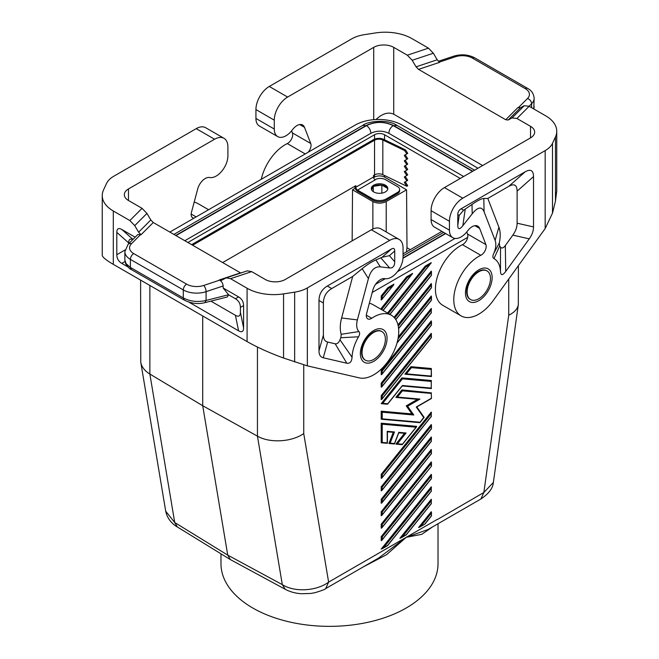 <?xml version="1.0" encoding="UTF-8"?>
<svg xmlns="http://www.w3.org/2000/svg" width="659" height="659" viewBox="0 0 659 659"><rect width="100%" height="100%" fill="white"/><g stroke="black" fill="none" stroke-linecap="round" stroke-linejoin="round"><path stroke-width="0.99" d="M362.977 567.069L386.611 554.639L406.241 537.307L428.021 529.523L480.922 498.978L483.854 492.495L493.377 482.413L518.32 304.672L518.402 265.643M325.694 588.594L328.619 582.119C316.666 591.049 294.672 592.556 282.307 584.632L285.256 589.286C290.133 591.897 295.562 593.38 301.542 593.734L310.628 593.462L314.854 592.729C321.707 590.662 325.324 589.278 325.694 588.594L378.596 558.058L406.241 537.307L421.785 534.325L432.732 526.796M352.153 240.873L352.532 189.817L355.185 188.285M373.62 177.642L374.543 177.106A7.076 4.086 180 0 1 384.551 177.106L406.562 189.817L386.215 201.555C381.767 203.656 377.319 203.656 372.87 201.555L352.532 189.817M187.881 242.496L374.543 134.733A7.076 4.086 180 0 1 384.551 134.733L460.27 178.449M285.256 589.286L230.395 559.606L227.734 555.117L202.717 405.738L257.447 436.159L282.307 584.632L227.734 555.117L174.726 522.521L177.345 526.978L230.395 559.606M169.857 232.083L355.259 125.045A33.032 19.07 180 0 1 401.553 124.815L456.283 155.326L477.915 168.259M441.925 231.4L403.069 253.839M303.741 364.929L303.741 433.564C291.657 442.082 269.745 443.309 257.447 436.159L257.447 347.046M194.133 218.071A7.076 4.086 -60 0 1 192.617 217.742A7.076 4.086 -60 0 1 191.456 212.355L197.692 188.96A11.327 6.541 -60 0 1 209.348 177.477L210.205 177.576A16.516 9.531 -60 0 0 221.976 170.969A16.516 9.531 -60 0 0 227.907 155.804L227.907 146.949A18.872 10.898 120 0 0 223.994 138.308A18.872 10.898 120 0 0 214.562 139.238L128.48 188.935L128.48 200.493A14.152 8.172 180 0 1 124.337 194.718A14.152 8.172 180 0 1 128.48 188.935M223.994 138.308L205.649 127.714A18.872 10.898 120 0 0 196.209 128.645L113.826 176.208A28.312 16.343 0 0 0 106.503 183.54L103.529 189.94A37.744 21.796 180 0 0 102.244 195.583L102.244 255.255C102.409 257.117 106.091 260.148 113.299 264.35L247.092 341.593C257.512 347.491 269.671 352.969 283.551 358.026L307.341 365.86L359.353 377.887A35.388 20.429 -60 0 0 392.879 353.438A35.388 20.429 -60 0 0 391.405 315.282A35.388 20.429 -60 0 0 371.717 318.272A7.076 4.086 120 0 1 367.78 318.874A7.076 4.086 120 0 1 366.618 313.478L372.854 290.092A11.327 6.541 -60 0 1 384.51 278.609L385.367 278.708A16.516 9.531 -60 0 0 397.138 272.101A16.516 9.531 -60 0 0 403.069 256.936L403.069 248.072A18.872 10.898 120 0 0 399.156 239.431A18.872 10.898 120 0 0 389.724 240.37L371.371 229.777L285.289 279.474A14.152 8.172 180 0 1 265.272 279.474L251.689 271.632L247.323 270.841L226.169 277.892L221.523 280.314L219.702 280.124C221.795 281.566 222.948 283.518 223.154 285.973L223.154 287.999L238.583 296.904L235.411 298.733L228.648 294.837L223.154 287.999M134.741 225.625L146.949 213.417L150.82 219.974L138.612 232.182L134.741 225.625L129.856 220.551L113.299 210.987A37.744 21.796 180 0 1 102.244 195.583M146.949 213.417L142.064 208.335L128.48 200.493M138.612 232.182L141.051 234.719L137.871 234.513L128.134 244.25A4.72 3.336 -135 0 1 131.47 243.739A14.152 8.172 0 0 0 133.719 253.6A4.72 2.727 120 0 0 130.383 259.382A18.872 10.898 0 0 1 124.856 251.672L128.134 244.25M389.724 240.37L307.341 287.934A28.312 16.343 180 0 1 294.647 292.159L283.551 293.881A37.744 21.796 180 0 1 247.092 288.238L230.535 278.675L226.169 277.892M210.888 301.13L235.411 315.29L238.583 330.81C241.853 332.622 243.525 331.658 243.591 327.918L243.591 305.57C243.525 301.756 241.853 298.865 238.583 296.904M238.583 330.81L188.878 302.11M127.846 266.87L121.808 263.386C118.538 261.425 116.865 258.534 116.808 254.72L116.808 232.372L128.653 242.883C128.703 239.489 130.087 238.377 132.821 239.563M135.177 237.207L121.808 229.489C118.538 227.668 116.865 228.632 116.808 232.372M150.82 219.974L153.267 222.511L141.051 234.719M240.782 273.024L153.267 222.511M369.337 303.297A35.388 20.429 -60 0 1 373.052 304.689L391.405 315.282M318.989 350.777C319.014 354.756 320.439 357.096 323.256 357.779L346.799 363.224C349.978 363.702 351.725 361.7 352.046 357.227A30.668 17.711 120 0 1 358.537 336.79C359.855 334.475 359.979 332.729 358.908 331.559A16.516 9.531 120 0 1 357.392 319.912L368.414 278.592C370.753 270.322 374.716 266.409 380.309 266.87L389.667 267.974C392.945 268.221 394.626 266.145 394.725 261.747L394.725 250.964C394.683 248.468 393.571 247.825 391.388 249.036L327.334 286.022C321.88 289.293 319.096 294.112 318.989 300.471L318.989 350.777L323.388 335.052L323.388 303.008C323.495 296.649 326.279 291.83 331.724 288.56L352.689 276.459L362.153 268.691C367.154 264.621 371.742 261.697 375.918 259.918L380.309 266.87M365.226 360.094A16.516 9.531 -60 0 1 365.004 359.971A16.516 9.531 -60 0 1 361.585 352.408A16.516 9.531 -60 0 1 373.258 332.185A16.516 9.531 -60 0 1 381.52 331.37A16.516 9.531 -60 0 1 381.734 331.502M371.643 189.932L373.134 186.703M371.346 189.133A8.254 4.77 0 0 1 372.302 187.42L371.404 189.355M373.752 186.308L381.619 185.097M379.362 184.94L375.581 185.525A8.254 4.77 0 0 1 379.362 184.94A8.254 4.77 180 0 1 383.835 185.632L386.602 187.238A8.254 4.77 0 0 0 385.383 186.34A8.254 4.77 0 0 0 383.835 185.632M382.006 185.163L387.426 188.285M375.053 179.783L375.375 179.594A7.076 4.086 0 0 1 385.383 179.594L397.566 186.629A7.076 4.086 0 0 1 399.634 189.52A7.076 4.086 0 0 1 397.566 192.403L386.215 198.952A9.44 5.445 0 0 1 372.87 198.952L357.524 190.097A2.356 1.359 60 0 1 355.86 187.205L373.538 176.999L373.538 175.459L374.543 174.874L374.543 177.106M354.855 186.242L354.855 186.629A3.773 2.183 -120 0 0 357.524 191.25L372.87 200.114A9.44 5.445 0 0 0 386.215 200.114L386.215 198.952M373.711 191.926A8.254 4.77 180 0 1 371.289 188.556A8.254 4.77 180 0 1 376.388 184.149A8.254 4.77 180 0 1 385.383 185.179A8.254 4.77 180 0 1 387.805 188.556A8.254 4.77 180 0 1 382.706 192.955A8.254 4.77 180 0 1 373.711 191.926M372.302 187.42A8.254 4.77 180 0 1 375.581 185.525M386.602 187.238A8.254 4.77 180 0 1 387.739 189.133M222.651 262.57L355.86 185.665L355.86 187.205M202.717 315.974L202.717 405.738L149.865 374.048L174.726 522.521L165.714 511.195L140.771 362.252C141.636 366.931 144.667 370.86 149.865 374.048L149.865 285.462M423.951 417.18L420.08 422.238L382.212 418.852L382.212 412.18L381.215 411.183L381.215 419.19L382.212 418.852M416.76 406.875L416.274 406.998L423.77 417.658M385.383 339.187A16.516 9.531 -60 0 1 380.383 353.142A16.516 9.531 -60 0 1 365.448 360.234A16.516 9.531 -60 0 1 362.03 352.672A16.516 9.531 -60 0 1 369.238 336.049A16.516 9.531 -60 0 1 381.965 331.625A16.516 9.531 -60 0 1 385.383 339.187M387.22 443.301L381.215 442.766L381.215 423.193L382.212 424.19L416.076 427.221L402.402 444.232L397.393 443.787L406.068 432.996L398.81 432.345L394.477 443.532L390.144 443.145L394.477 431.958L387.22 431.315L387.22 442.881L382.212 442.436L382.212 424.19M381.421 442.832L382.212 442.436M431.464 474.958L431.456 478.591L381.825 540.339L381.215 540.635L381.215 536.632L431.258 474.373L431.464 474.958L431.258 478.623L382.212 539.63L382.212 536.961L381.215 536.632M381.215 395.614L431.258 333.355L431.456 337.573L381.825 399.321L381.215 399.618L381.215 395.614L382.212 395.944L431.258 334.929L431.258 337.606L382.212 398.613L382.212 395.944M382.212 309.977L382.212 308.75L407.204 277.661L406.57 276.879L412.575 273.411L383.126 310.504M381.215 309.401L381.215 308.42L406.57 276.879M431.464 271.656L431.456 275.289L431.258 271.071L394.049 317.358M431.258 461.918L381.215 524.177L382.212 524.506L431.258 463.499L431.258 461.918M431.464 462.503L431.456 466.135L381.825 527.884L381.215 528.18L381.215 524.177M431.464 512.323L431.456 515.956L431.258 511.738L418.58 527.513L424.94 524.078L419.486 527.233M393.53 285.108L381.215 299.969L381.215 295.965L387.887 287.662L393.893 284.194L393.53 285.108L382.212 298.964L382.212 296.295L388.522 288.453L392.525 286.138M431.258 424.553L381.215 486.812L382.212 487.141L431.258 426.126L431.258 424.553M431.258 426.126L431.456 428.77L381.825 490.518L381.215 490.815L381.215 486.812M381.215 511.722L431.258 449.463L431.456 453.68L381.825 515.429L381.215 515.725L381.215 511.722L382.212 512.051L431.258 451.036L431.258 453.713L382.212 514.72L382.212 512.051M431.464 376.503L431.258 368.496L410.911 366.676L404.906 374.147L406.405 373.859L411.405 367.64L431.258 369.411L431.258 376.503M431.258 322.473L431.456 325.118L381.825 386.866L381.215 387.162L381.215 383.159L382.212 383.489L431.258 322.473L431.464 321.477L431.258 320.9L381.215 383.159M431.258 503.534L431.258 499.283L399.898 538.304L402.27 536.937L431.258 500.865L431.258 503.534L406.273 534.622L402.27 536.937M431.258 388.513L431.258 380.507L401.899 377.887L381.215 403.621L382.714 403.333L402.402 378.843L431.258 381.421L431.258 388.093L402.402 385.515L387.723 403.778L382.714 403.333M431.464 284.111L431.456 287.752L431.258 283.527L397.987 324.92M416.076 427.221L416.579 426.348L381.215 423.193M404.535 433.325L395.894 444.075L397.393 443.787M393.275 432.32L388.958 443.458L390.144 443.145M431.258 416.34L431.258 412.097L381.215 474.348L382.212 474.686L431.258 413.671L431.258 416.34L382.212 477.355L382.212 474.686M431.456 416.315L381.825 478.063L381.215 478.352L381.215 474.348M431.258 312.687L431.258 308.445L381.215 370.696L382.212 371.033L431.258 310.018L431.258 312.687L382.212 373.702L382.212 371.033M431.456 312.663L381.825 374.411L381.215 374.707L381.215 370.696M381.215 503.27L381.215 499.267L431.258 437.008L431.258 441.25L381.215 503.27M431.258 491.079L431.258 486.828L381.215 549.087L383.579 547.72L431.258 488.41L431.258 491.079L387.583 545.405L383.579 547.72M397.97 338.973L431.258 297.563L431.464 296.566L431.258 295.982L398.316 336.971M387.517 313.041L425.253 266.088L431.258 262.62L389.963 314.45M417.518 399.346L406.241 405.853L411.908 413.926L381.215 411.183M431.464 392.904L401.899 389.897L395.894 397.369L397.393 397.08L402.402 390.853L431.258 393.431L431.464 398.464L431.258 393.431M467.692 237.347L372.22 292.464M437.518 519.449L483.854 492.495L508.732 315.216C514.424 312.432 517.62 308.914 518.32 304.672M140.598 280.108L140.771 362.252M431.456 466.135L382.212 527.175L382.212 524.506M381.825 386.866L382.212 383.489M431.456 325.118L431.464 321.477M431.456 428.77L431.464 425.129M431.464 437.584L431.258 441.25M406.562 189.817L406.99 247.751L406.446 251.886M406.99 247.751L410.302 249.662M220.979 553.815L220.979 563.7A108.521 62.654 0 0 0 252.759 608.002A108.521 62.654 0 0 0 371.033 621.585A108.521 62.654 0 0 0 438.021 563.7L438.021 523.74M431.464 499.868L431.258 500.865M387.36 443.359L387.22 442.881M387.36 431.793L387.22 431.315M387.887 287.662L388.522 288.453M381.215 295.965L382.212 296.295M375.564 284.301L385.276 278.691M397.501 271.632L455.007 238.434M431.464 450.039L431.258 451.036M398.654 432.798L398.81 432.345M387.22 404.156L387.723 403.778M402.072 385.952L402.402 385.515M486.836 270.824A16.516 9.531 120 0 0 486.614 270.692A16.516 9.531 120 0 0 478.36 271.508A16.516 9.531 120 0 0 466.679 291.739A16.516 9.531 120 0 0 470.098 299.293A16.516 9.531 120 0 0 470.328 299.417M490.485 278.51A16.516 9.531 120 0 0 487.059 270.948A16.516 9.531 120 0 0 474.332 275.371A16.516 9.531 120 0 0 467.124 291.995A16.516 9.531 120 0 0 470.551 299.557A16.516 9.531 120 0 0 485.477 292.464A16.516 9.531 120 0 0 490.485 278.51M417.584 399.305L419.948 399.09L397.393 397.08M431.464 380.894L431.258 381.421M401.899 377.887L402.402 378.843M381.825 399.321L382.212 398.613M431.464 388.513L431.258 388.093M431.464 368.883L431.258 369.411M407.204 277.661L412.213 274.317M382.212 308.75L381.215 308.42M431.464 309.022L431.258 310.018M425.253 266.088L425.887 266.879L430.904 263.534M381.825 299.672L382.212 298.964M381.825 540.339L382.212 539.63M381.825 374.411L382.212 373.702M381.825 490.518L382.212 487.141M393.291 432.279L394.477 431.958M411.908 413.926L413.778 415.005L407.608 406.224L419.948 399.09M381.825 527.884L382.212 527.175M381.825 515.429L382.212 514.72M406.241 405.853L407.608 406.224M419.585 422.617L420.08 422.238M401.899 389.897L402.402 390.853M404.568 433.284L406.068 432.996M431.464 412.674L431.258 413.671M381.825 478.063L382.212 477.355M382.212 502.265L382.212 499.596L381.215 499.267M401.899 444.611L402.402 444.232M431.258 297.563L431.464 300.183L431.464 296.566M431.464 333.932L431.258 334.929M410.911 366.676L411.405 367.64M431.464 487.413L431.258 488.41M308.058 152.295A7.076 4.086 -60 0 0 310.735 143.489L304.491 127.302A11.327 6.541 120 0 0 302.629 125.004A11.327 6.541 120 0 0 292.843 129.271L291.986 130.367A16.516 9.531 120 0 1 277.703 136.594A16.516 9.531 120 0 1 274.284 129.032L274.284 120.169A18.872 10.898 -60 0 1 287.629 97.054L373.711 47.357A14.152 8.172 180 0 1 393.728 47.357L393.728 114.205L482.635 165.533M310.735 143.489L292.382 132.896A7.076 4.086 -60 0 1 287.283 143.58A35.388 20.429 120 0 0 261.269 179.306M449.446 230.156A16.516 9.531 120 0 0 452.865 237.718L434.512 227.124A16.516 9.531 120 0 1 431.093 219.562L449.446 230.156L449.446 221.3A18.872 10.898 -60 0 1 462.791 198.186L545.174 150.623A28.312 16.343 -0 0 0 552.497 143.291L555.471 136.891A37.744 21.796 180 0 0 556.756 131.248A37.744 21.796 180 0 0 545.701 115.836L529.144 106.28L524.259 105.712L512.051 117.928L508.18 120.012L505.733 119.732L418.514 69.368L416.068 66.831L412.196 60.274L407.311 55.199L428.465 48.148L411.908 38.593A37.744 21.796 180 0 0 375.449 32.95L364.353 34.663A28.312 16.343 180 0 0 351.659 38.897L269.276 86.461A18.872 10.898 -60 0 0 255.931 109.575L255.931 118.439A16.516 9.531 120 0 0 259.349 125.993L277.703 136.594M292.382 132.896L291.591 130.844M428.465 48.148L433.35 53.231L437.222 59.78L439.66 62.325L418.514 69.368M512.051 117.928L516.936 118.488L530.52 126.33A14.152 8.172 180 0 1 534.663 132.113A14.152 8.172 180 0 1 530.52 137.888L444.438 187.593A18.872 10.898 -60 0 0 431.093 210.707L431.093 219.562M407.311 55.199L393.728 47.357M524.259 105.712L520.388 107.796L517.949 107.516L505.733 119.732M533.765 108.941L534.144 98.273C533.732 93.776 531.566 90.489 527.645 88.405A4.72 2.727 -60 0 0 525.281 88.635L472.363 58.083A14.152 8.172 -0 0 0 455.278 56.789A4.72 1.928 -108.4 0 0 453.787 56.163C461.267 53.939 468.244 54.508 474.719 57.852L527.645 88.405M466.753 231.976L467.544 234.027A7.076 4.086 120 0 1 462.445 244.703A35.388 20.429 120 0 0 437.733 275.66A35.388 20.429 120 0 0 442.757 305.306L461.111 315.9A35.388 20.429 120 0 0 493.154 300.636L545.174 228.549L552.497 213.129L555.471 201.036L556.756 190.929L556.756 131.248M517.117 223.203C517.084 227.215 515.668 231.194 512.842 235.139L505.321 245.568L505.708 271.475C502.529 275.627 500.782 275.651 500.469 271.533A30.668 17.711 120 0 0 493.97 258.6C492.652 257.801 492.528 256.203 493.599 253.797A16.516 9.531 120 0 0 495.115 240.403L484.101 211.803C481.754 206.234 477.791 206.901 472.206 213.813L462.84 225.724C459.57 229.752 457.881 229.629 457.783 225.345L457.783 214.554L459.208 215.378L463.615 210.213L471.992 204.447C477.651 200.558 481.589 198.557 483.797 198.458L487.817 198.441L508.773 186.34C514.226 183.317 517.002 184.924 517.117 191.159L517.117 223.203L533.518 226.918L533.518 176.612C533.411 170.376 530.635 168.77 525.182 171.793L461.119 208.779C458.944 210.089 457.832 212.017 457.783 214.554M505.708 271.475L529.251 238.855C532.068 234.909 533.493 230.93 533.518 226.918M474.867 225.666L479.653 228.434L485.897 244.621A7.076 4.086 120 0 1 480.79 255.297A35.388 20.429 120 0 0 456.086 286.261A35.388 20.429 120 0 0 461.111 315.9M452.865 237.718A16.516 9.531 120 0 0 467.14 231.49L468.005 230.403A11.327 6.541 120 0 1 477.791 226.128A11.327 6.541 120 0 1 479.653 228.434M495.115 240.403L498.888 227.182L487.817 198.441M493.599 253.797L499.275 243.039A31.228 18.032 -60 0 0 498.888 227.182M493.97 258.6L499.679 246.029L499.275 243.039M499.679 246.029A45.38 26.203 -60 0 1 500.519 247.117L500.469 271.533M505.321 245.568C503.361 248.163 501.763 248.682 500.519 247.117M393.728 114.205C388.266 111.742 382.36 113.513 376.025 119.518M375.918 259.918L382.088 257.282L389.403 255.684L394.725 250.964M358.908 331.559L341.222 334.294L340.827 337.738A45.38 26.203 120 0 0 339.978 339.813C338.734 342.804 337.136 344.138 335.184 343.792L327.655 342.054C324.838 341.37 323.412 339.031 323.388 335.052M352.689 276.459L341.609 317.984A31.228 18.032 120 0 0 341.222 334.294M358.537 336.79L340.827 337.738M352.046 357.227L339.978 339.813M399.156 239.431L380.811 228.838A18.872 10.898 120 0 0 371.371 229.777M128.653 243.731L128.653 242.883M235.411 315.29C238.682 317.103 240.346 316.139 240.411 312.399L240.411 307.407C240.346 303.593 238.682 300.702 235.411 298.733M204.883 302.654C198.095 304.392 191.225 303.544 184.281 300.117L183.301 297.959C190.237 301.534 197.832 302.357 206.086 300.438L204.883 302.654L227.297 296.97L228.648 294.837M124.856 259.992L126.075 263.649L130.383 267.406L130.383 259.382L183.301 289.935A18.872 10.898 0 0 0 206.086 291.665L223.154 285.973M194.174 202.173A35.388 20.429 -60 0 1 197.889 203.557L208.573 209.727M175.969 235.617L366.519 125.605C375.408 121.388 384.296 121.388 393.184 125.605C390.482 127.517 389.032 130.095 388.851 133.332L463.656 176.497M388.851 133.307C382.846 130.457 376.849 130.457 370.852 133.307L184.808 240.716M396.916 125.358L393.851 125.663C384.518 121.231 375.185 121.231 365.852 125.663L362.779 125.358C366.709 121.602 387.162 118.562 396.916 125.358L474.571 170.195M366.519 125.605C369.221 127.517 370.663 130.095 370.852 133.332M192.626 245.23L374.543 140.202A6.137 3.542 0 0 1 382.821 139.996L404.651 150.565L405.557 149.939L407.723 153.308L406.817 153.934L404.651 150.565M357.524 190.097L375.21 179.882A2.356 1.359 60 0 1 373.538 176.999M405.244 181.818L407.723 185.665L406.817 186.291L404.288 182.37L406.817 180.895L404.288 176.974L407.723 174.882L405.244 171.027M374.543 140.202L374.543 174.874A6.137 3.542 0 0 1 382.821 174.668L406.817 186.291M191.621 244.654L373.538 139.626A7.546 4.358 180 0 1 383.727 139.37L405.557 149.939M405.244 176.423L407.723 180.269L406.817 180.895M405.244 154.849L407.723 158.695L406.817 159.321L404.288 155.4L406.817 153.934M405.244 160.244L407.723 164.091L406.817 164.717L404.288 160.796L406.817 159.321M405.244 165.631L407.723 169.487L406.817 170.113L404.288 166.192L406.817 164.717M406.817 175.508L404.288 171.579L406.817 170.113M386.215 200.114L397.566 193.565A7.076 4.086 0 0 0 399.634 190.673L399.634 189.52M373.282 186.604L373.282 191.662M381.841 185.13L381.841 193.136M374.543 134.733L374.543 139.14M303.741 433.564L328.619 582.119L437.214 519.424M384.551 134.733L384.551 139.766M384.551 175.508L384.551 177.106M129.856 220.551L142.064 208.335M196.209 128.645L214.562 139.238M113.299 210.987L113.299 264.35M247.092 288.238L247.092 341.593M240.486 272.867L219.34 279.918M251.689 271.632L230.535 278.675M366.33 315.167L371.717 318.272M373.711 330.521A18.872 10.898 -60 0 1 387.055 338.224A18.872 10.898 -60 0 1 373.711 361.338A18.872 10.898 -60 0 1 360.358 353.636A18.872 10.898 -60 0 1 373.711 330.521M307.341 287.934L307.341 365.86M372.87 200.114L372.87 198.952M411.208 275.355L383.011 310.438M508.732 279.054L508.732 315.216M431.258 463.499L431.258 466.168M431.258 325.142L382.212 386.158M386.215 231.96L386.215 201.555M382.212 536.961L431.258 475.955M394.725 318.108L431.258 272.653M420.953 526.146L431.258 513.32M431.258 515.989L424.956 523.831M372.87 229.002L372.87 201.555M398.258 326.164L431.258 285.108M431.258 287.777L398.58 328.429M382.212 412.18L413.778 415.005M431.258 398.341L416.274 406.998M429.89 264.564L389.848 314.384M431.258 275.322L395.738 319.508M431.258 428.795L382.212 489.81M431.258 376.083L406.405 373.859M388.382 313.536L425.887 266.879M431.258 300.232L397.08 342.754M382.212 499.596L431.258 438.581M373.711 47.357L373.711 119.674M305.216 153.934L287.283 143.58M274.284 129.032L255.931 118.439M304.491 127.302L299.705 124.543M412.196 60.274L433.35 53.231M530.52 126.33L530.52 137.888M529.144 106.28L516.936 118.488M508.18 120.012L520.388 107.796M416.068 66.831L437.222 59.78M472.363 58.083A4.72 2.727 -60 0 1 474.719 57.852M525.281 88.635A14.152 8.172 -0 0 1 527.529 98.504A4.72 3.336 45 0 1 531.615 103.718A18.872 10.898 -0 0 0 534.144 98.273M527.529 98.504L518.32 107.714M455.278 56.789L439.322 62.103M531.615 107.705L531.615 103.718L529.086 106.247M462.791 198.186L444.438 187.593M449.446 221.3L431.093 210.707M478.805 300.661A18.872 10.898 120 0 0 492.149 277.546A18.872 10.898 120 0 0 478.805 269.844A18.872 10.898 120 0 0 465.46 292.958A18.872 10.898 120 0 0 478.805 300.661M545.174 228.549L545.174 150.623M462.84 225.724L465.213 209.15M471.992 204.447L472.206 213.813M484.101 211.803L483.797 198.458M512.842 235.139L529.251 238.855M457.783 225.345L459.208 215.378M533.518 176.612L517.117 191.159M525.182 171.793L508.773 186.34M461.119 208.779L463.615 210.213M467.544 234.027L485.897 244.621M462.445 244.703L480.79 255.297M552.497 213.129L552.497 143.291M555.471 136.891L555.471 201.036M269.276 86.461L287.629 97.054M255.931 109.575L274.284 120.169M389.403 255.684L394.725 261.747M382.088 257.282L391.388 249.036M331.724 288.56L327.334 286.022M346.799 363.224L335.184 343.792M323.256 357.779L327.655 342.054M357.392 319.912L341.609 317.984M368.414 278.592L362.153 268.691M323.388 303.008L318.989 300.471M380.82 257.875L389.667 267.974M283.551 293.881L283.551 358.026M294.647 292.159L294.647 361.997M184.281 300.117L131.355 269.564L130.383 267.406L183.301 297.959L183.301 289.935A4.72 2.727 120 0 1 186.637 284.153A14.152 8.172 0 0 0 203.722 285.454A4.72 1.928 71.6 0 1 206.086 291.665L206.086 300.438L228.574 294.738M203.722 285.454L219.702 280.124M243.591 305.57L240.411 307.407M240.411 312.399L243.591 327.918M131.47 243.739L140.688 234.513M186.637 284.153L133.719 253.6M121.808 229.489L132.986 239.398M125.004 249.983L116.808 254.72M124.996 261.549L121.808 263.386M196.143 216.91L191.168 214.035M472.775 171.233L393.851 125.663M365.852 125.663L175.689 235.452M403.011 258.246L445.715 233.591M393.184 125.605L472.495 171.389M445.435 233.434L403.036 257.908M382.821 174.668L382.821 139.996M397.566 193.565L397.566 192.403M416.793 406.933L424.083 417.295M365.448 360.234L365.004 359.971M480.922 498.978C488.78 493.731 492.932 488.204 493.377 482.413M177.345 526.978C173.762 524.935 167.534 520.017 165.714 511.195M431.456 441.225L381.825 502.974M387.426 431.736L387.426 443.301M382.113 548.807L387.533 545.677M398.827 432.699L394.486 443.878M402.303 385.853L387.624 404.115M486.614 270.692L487.059 270.948M417.864 399.37L396.125 397.435M431.456 515.956L424.94 524.078M431.456 503.501L406.249 534.861M431.406 376.561L405.137 374.213M394.321 443.977L389.172 443.523M387.393 404.214L381.446 403.687M431.456 275.289L395.82 319.631M424.075 417.493L419.989 422.576M404.799 433.35L398.777 432.815M431.464 398.464L416.743 406.965M400.796 538.016L406.216 534.894M416.57 426.818L402.303 444.578M419.758 422.674L381.421 419.248M431.456 491.046L387.566 545.652M431.456 287.752L398.604 328.627M393.505 432.345L387.426 431.802M431.406 388.571L402.212 385.968M431.456 300.207L396.982 343.092M402.072 444.677L396.125 444.141M453.787 56.163L438.375 61.295M533.864 109.007L534.144 106.593M131.355 269.564C129.864 269.144 127.986 267.216 125.704 263.798L124.856 260L124.856 251.672M362.779 125.358L173.894 234.415M443.639 232.396L403.069 255.816M470.098 299.293L470.551 299.557M381.965 331.625L381.52 331.37"/></g></svg>
